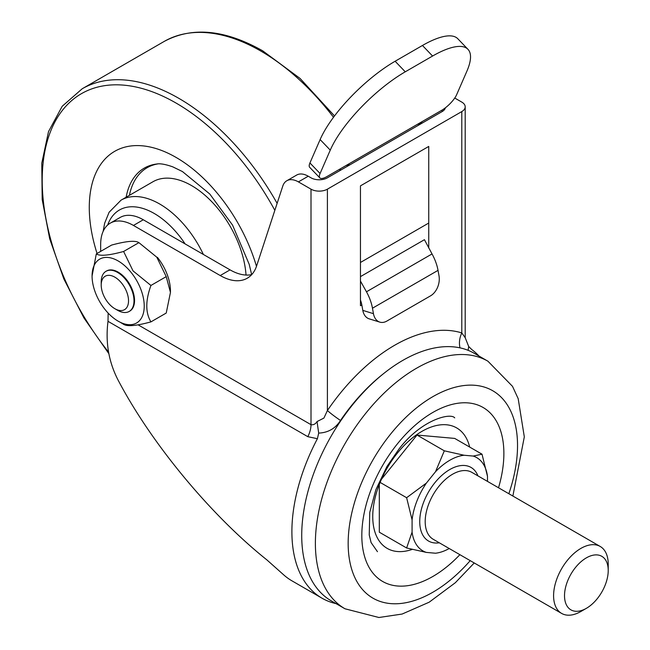 <?xml version="1.0" encoding="UTF-8"?>
<svg xmlns="http://www.w3.org/2000/svg" width="650" height="650" viewBox="0 0 650 650"><rect width="100%" height="100%" fill="white"/><g stroke="black" fill="none" stroke-linecap="round" stroke-linejoin="round"><path stroke-width="0.97" d="M469.674 447.062A69.542 40.146 120 0 0 456.69 427.927A69.542 40.146 120 0 0 403.106 446.558A69.542 40.146 120 0 0 372.751 516.539A69.542 40.146 120 0 0 387.148 548.372A69.542 40.146 120 0 0 412.189 549.421M383.037 374.059A139.531 80.559 120 0 0 340.494 420.469C335.392 428.496 328.12 432.705 318.687 433.095L317.411 438.709A145.259 83.866 120 0 0 321.977 598.179A145.259 83.866 120 0 0 336.058 603.631M133.445 225.444L220.22 275.543L230.051 269.864L143.284 219.765L133.445 225.444A46.361 26.764 -120 0 0 110.272 223.145A46.361 26.764 -120 0 0 100.669 244.368L100.669 251.396M298.407 181.894A23.181 13.382 -120 0 0 286.821 180.749L296.652 175.069A23.181 13.382 60 0 1 308.246 176.215L298.407 181.894L311.009 189.166A11.586 6.695 0 0 0 327.405 189.166L461.801 111.572A11.586 6.695 0 0 0 465.197 106.844A11.586 6.695 0 0 0 461.801 102.107L454.748 98.036M445.413 107.786A11.586 6.695 180 0 1 442.138 111.572L327.405 177.816A11.586 6.695 180 0 1 311.009 177.816L308.246 176.215M110.272 223.145L120.104 217.474A46.361 26.764 60 0 1 143.284 219.765M230.051 269.864A54.088 31.224 -120 0 0 251.729 274.601M108.144 313.089L108.006 321.327C105.227 343.159 108.989 363.504 119.283 382.346C152.677 445.047 211.307 515.572 266.89 559.902L284.082 575.201A145.259 83.866 -60 0 0 291.923 580.824L321.977 598.179M478.993 356.046A145.259 83.866 120 0 0 471.794 349.57L468.691 346.499L468.106 350.326M317.411 438.709L307.808 436.678L108.006 321.327M428.748 247.999L428.748 146.429L360.457 185.859L360.457 305.719L361.822 304.931A19.313 11.156 -120 0 0 360.457 300.056M286.821 180.749A23.181 13.382 -120 0 0 282.791 186.062L256.661 265.809A54.088 31.224 60 0 1 247.26 278.216A54.088 31.224 60 0 1 220.22 275.543M459.989 347.856A19.313 15.641 107.4 0 1 461.801 332.93L465.197 337.707L468.691 346.499M138.101 324.846L311.009 424.677C313.446 425.108 315.461 424.076 317.046 421.566L323.911 418.08L327.405 410.524A155.651 89.871 -60 0 1 461.801 332.93L461.801 111.572M340.494 420.469A19.313 2.023 34.3 0 1 327.405 410.524L327.405 189.166M318.687 433.095L317.046 421.566M575.445 567.548A30.907 17.843 120 0 0 565.264 601.811A30.907 17.843 120 0 0 586.373 608.327A30.907 17.843 120 0 0 597.301 598.642A30.907 17.843 120 0 0 608.221 570.472A30.907 17.843 120 0 0 575.445 567.548M586.373 608.327L580.905 611.479A38.634 22.303 -60 0 1 561.592 613.397A38.634 22.303 -60 0 1 567.247 560.511A38.634 22.303 -60 0 1 600.226 546.479A38.634 22.303 -60 0 1 608.221 564.168L608.221 570.472M352.259 405.21A142.943 82.526 120 0 0 331.329 600.901L344.988 608.782A142.943 82.526 -60 0 1 365.918 413.099A142.943 82.526 -60 0 1 487.923 361.205L474.264 353.316A142.943 82.526 120 0 0 352.259 405.21M426.359 483.113A53.836 31.078 120 0 0 412.084 519.903L406.624 497.713L426.359 483.113L435.508 471.729A53.836 31.078 -60 0 1 464.059 455.244L473.208 456.064A53.836 31.078 -60 0 1 487.484 476.369L487.484 481.39M412.084 519.903L412.084 532.098A53.836 31.078 -60 0 0 426.359 552.411L435.508 553.223A53.836 31.078 -60 0 0 449.215 548.519M473.208 456.064L482.016 454.188L454.699 438.417L416.999 435.045L381.444 479.286M379.308 484.429L379.308 532.204L406.624 547.974L412.084 532.098M482.016 454.188L487.484 476.369M435.508 471.729L444.324 450.816L416.999 435.045M444.324 450.816L464.059 455.244M406.624 497.713L380.112 482.406M426.359 552.411L406.624 547.974M106.291 271.148A23.181 13.382 60 0 1 118.154 272.131A23.181 13.382 60 0 1 126.344 279.394A23.181 13.382 60 0 1 134.542 300.519A23.181 13.382 60 0 1 129.464 311.285M138.913 242.645C135.395 240.273 126.287 241.085 111.597 245.082L96.297 253.914C99.816 256.295 108.916 255.482 123.614 251.477L133.047 270.912L150.93 285.464L166.229 276.632L156.796 257.197L138.913 242.645L123.614 251.477M131.186 272.504A36.879 21.296 -120 0 0 92.072 275.998A36.879 21.296 -120 0 0 105.113 309.603A36.879 21.296 -120 0 0 140.733 319.15A36.879 21.296 -120 0 0 131.186 272.504M92.072 275.998L96.297 253.914M150.93 285.464C145.421 300.674 145.421 312.821 150.93 321.88L166.229 313.048L170.454 292.402L166.229 276.632M150.93 321.88C136.394 325.869 127.286 326.682 123.614 324.326L120.201 322.262M170.454 292.402L170.454 290.973A36.879 21.296 -120 0 0 157.414 257.359M117.601 310.294L114.871 308.717A19.313 11.156 -120 0 0 128.529 300.836A19.313 11.156 -120 0 0 114.871 277.176A19.313 11.156 -120 0 0 101.213 285.066A19.313 11.156 -120 0 0 114.871 308.717L117.601 310.294A23.181 13.382 60 0 0 129.196 311.447L129.74 311.131M101.213 285.066L101.213 281.905A23.181 13.382 60 0 1 106.015 271.294A23.181 13.382 60 0 1 117.601 272.447A23.181 13.382 60 0 1 132.746 292.874A23.181 13.382 60 0 1 129.196 311.447M417.69 125.686L422.541 121.363L441.667 110.321A15.454 4.948 136.2 0 0 456.666 94.656L466.854 71.272A77.269 24.757 136.2 0 0 467.943 49.294A77.269 24.757 136.2 0 0 432.583 56.038L405.267 71.809A77.269 24.757 136.2 0 0 330.265 150.126L320.076 173.518A15.454 4.948 136.2 0 0 319.857 177.913A15.454 4.948 136.2 0 0 326.934 176.564L346.052 165.523L349.489 164.799M432.583 56.038L422.451 45.476L395.127 61.246L405.267 71.809M330.265 150.126L320.125 139.571L309.936 162.955L320.076 173.518M319.857 177.913L309.717 167.351A15.454 4.948 -43.8 0 1 309.936 162.955M320.125 139.571A77.269 24.757 -43.8 0 1 395.127 61.246M422.451 45.476A77.269 24.757 -43.8 0 1 457.803 38.74L467.943 49.294M339.909 170.593A7.727 4.696 117.2 0 0 339.942 169.414L339.926 169.065M360.457 276.624L424.442 239.688L432.031 253.939A34.767 20.077 60 0 1 438.027 270.368L439.01 275.811A15.454 10.717 107.1 0 1 430.56 295.839L386.856 321.076A15.454 10.717 107.1 0 1 379.819 322.124L369.176 318.841A15.454 10.717 -72.9 0 1 362.806 310.383L361.822 304.931M362.806 310.383L373.449 313.666L372.466 308.214A34.767 20.077 -120 0 0 366.47 291.793L360.457 281.068M373.449 313.666A15.454 10.717 107.1 0 0 379.819 322.124M442.138 111.572L442.138 110.045M307.808 436.678A19.313 11.156 120 0 0 311.009 424.677L311.009 189.166M439.319 542.807A42.494 24.537 -60 0 1 419.843 524.436A42.494 24.537 -60 0 1 434.761 482.861A42.494 24.537 -60 0 1 477.953 475.889M600.226 546.479L471.835 472.355A38.634 22.303 120 0 0 438.856 486.379A38.634 22.303 120 0 0 433.201 539.273L561.592 613.397M459.891 554.678A100.441 57.988 -60 0 1 369.111 567.45A100.441 57.988 -60 0 1 397.337 443.934A100.441 57.988 -60 0 1 479.619 405.738A100.441 57.988 -60 0 1 498.526 487.768M508.844 493.724A119.763 69.144 120 0 0 490.701 389.642A119.763 69.144 120 0 0 390.504 434.216A119.763 69.144 120 0 0 358.142 583.635A119.763 69.144 120 0 0 470.21 560.641M333.523 117.284A193.164 111.524 -120 0 0 260.748 51.009A193.164 111.524 -120 0 0 164.166 41.446L82.217 88.757A193.164 111.524 60 0 1 178.799 98.321A193.164 111.524 60 0 1 277.127 203.352M274.836 210.332A189.296 109.289 -120 0 0 176.061 103.058A189.296 109.289 -120 0 0 46.857 142.651A189.296 109.289 -120 0 0 108.566 352.129M246.025 275.048A77.269 44.606 -120 0 0 191.563 185.583A77.269 44.606 -120 0 0 152.937 181.756L121.038 200.168A77.269 44.606 60 0 1 159.673 203.994A77.269 44.606 60 0 1 203.377 254.467M185.112 243.921A69.542 40.146 -120 0 0 154.213 213.46A69.542 40.146 -120 0 0 107.673 225.03M129.399 195.341A92.324 53.3 60 0 1 157.739 163.922M97.061 253.476A122.72 70.85 60 0 1 176.061 157.414A122.72 70.85 60 0 1 256.474 266.37M251.648 274.617L249.194 264.298L232.554 225.103L209.779 194.017L182.463 171.567L172.794 166.863C165.433 164.271 160.046 163.329 156.626 164.028A93.397 53.926 -120 0 0 126.133 197.226M422.541 121.363L346.052 165.523M348.254 165.774L347.392 164.873M339.942 169.414L340.998 169.967M428.748 223.039L360.457 262.47M432.031 253.939L366.47 291.793M438.027 270.368L372.466 308.214M465.197 106.844L465.197 337.707M377.463 551.688L371.101 542.596L369.241 534.95L369.761 512.371L375.887 489.653L386.929 466.521L399.011 448.996C421.517 419.51 450.621 412.474 454.716 417.877M344.988 608.782L378.901 617.5L402.106 614.055L429.171 602.201L455.325 582.725L474.232 562.965M512.866 496.048L524.314 436.865L518.188 398.678L512.509 386.352L487.923 361.205M164.166 41.446C192.156 26.423 224.998 29.551 262.681 50.822L300.089 78.455L334.523 115.96M121.038 200.168L109.119 212.241L104.642 223.243L103.171 231.311M82.217 88.757L62.197 106.275L48.514 131.576L41.779 163.207L42.193 199.558L49.684 238.794L63.838 278.931L83.907 317.899L108.867 353.689M106.015 271.294L106.559 270.977"/></g></svg>
